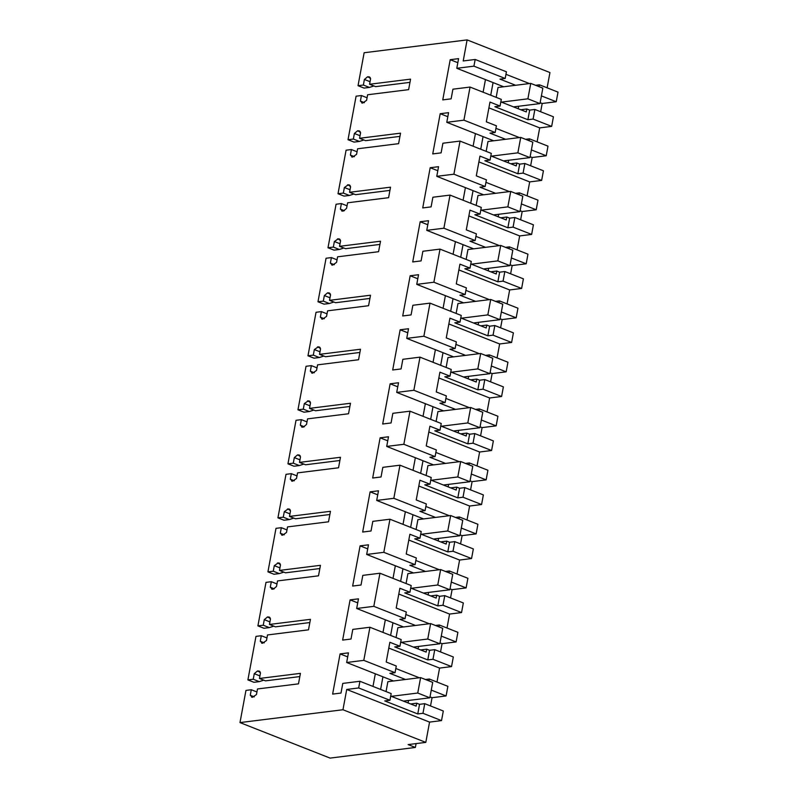 <?xml version="1.0" encoding="UTF-8"?>
<svg xmlns="http://www.w3.org/2000/svg" width="798" height="798" viewBox="0 0 798 798"><rect width="100%" height="100%" fill="white"/><g stroke="black" fill="none" stroke-linecap="round" stroke-linejoin="round"><path stroke-width="1.2" d="M505.184 78.473L506.421 71.79L475.169 59.471L473.922 66.154L505.184 78.473L499.987 79.122L515.608 85.276M539.099 86.683L539.448 84.807L558.011 92.119L556.226 101.735L541.403 95.89M473.922 66.154L456.795 68.289L458.581 58.643L450.212 59.69L442.76 99.89L451.129 98.842L452.915 89.196L470.052 87.062L463.917 120.169L446.78 122.313L448.566 112.668L440.197 113.705L432.745 153.914L441.114 152.867L442.9 143.221L460.037 141.076L456.975 157.635L453.902 174.193L436.765 176.328L438.551 166.682L430.182 167.73L422.731 207.929L431.1 206.882L432.895 197.236L450.032 195.101L443.888 228.208L426.75 230.353L428.546 220.707L420.177 221.744L412.726 261.944L421.095 260.906L422.88 251.26L440.017 249.116L433.883 282.233L416.746 284.367L418.531 274.721L410.162 275.769L402.711 315.968L411.08 314.921L412.865 305.275L430.002 303.14L426.94 319.689L423.868 336.247L406.731 338.382L408.516 328.736L400.147 329.783L392.696 369.983L401.065 368.945L402.86 359.3L419.997 357.155L413.853 390.272L396.716 392.407L398.511 382.761L390.132 383.808L382.691 424.007L391.06 422.96L392.845 413.314L409.982 411.179L403.848 444.286L386.711 446.421L388.496 436.775L380.127 437.823L372.676 478.022L381.045 476.985L382.831 467.339L399.968 465.194L396.905 481.753L393.833 498.301L376.696 500.446L378.481 490.8L370.112 491.837L362.661 532.047L371.03 530.999L372.816 521.353L389.953 519.219L386.89 535.767L383.818 552.326L366.681 554.46L368.467 544.815L360.098 545.862L352.646 586.061L361.025 585.014L362.811 575.368L379.948 573.233L373.813 606.34L356.676 608.485L358.462 598.839L350.093 599.877L342.641 640.086L351.01 639.038L352.796 629.393L369.933 627.258L363.798 660.365L346.661 662.5L348.447 652.854L340.078 653.901L332.626 694.1L340.995 693.053L342.781 683.407L359.918 681.273L358.681 687.956L346.721 689.452L342.96 709.741L239.989 722.589L245.954 690.41L251.29 689.741L250.263 695.297L252.537 697.272L256.467 694.519L257.505 688.963L298.482 683.856L300.427 673.362L259.45 678.47L260.477 672.914L258.203 670.938L257.395 671.038L254.273 673.692L253.235 679.248L247.899 679.916L255.968 636.385L261.305 635.727L260.278 641.283L262.552 643.258L266.482 640.505L267.51 634.949L308.497 629.831L310.442 619.338L269.455 624.455L270.482 618.899L268.218 616.914L267.41 617.014L264.278 619.667L263.25 625.223L257.914 625.891L265.983 582.37L271.32 581.702L270.283 587.258L272.557 589.233L273.365 589.133L276.497 586.48L277.524 580.924L318.502 575.817L320.447 565.323L279.47 570.43L280.497 564.874L278.223 562.899L274.293 565.652L273.265 571.208L267.929 571.877L275.988 528.346L281.325 527.687L280.298 533.244L282.572 535.219L286.502 532.466L287.539 526.909L328.517 521.792L330.462 511.299L289.484 516.416L290.512 510.86L288.238 508.885L284.307 511.628L283.27 517.184L277.933 517.852L286.003 474.331L291.34 473.663L290.312 479.219L292.587 481.194L296.517 478.451L297.544 472.885L338.532 467.778L340.477 457.284L299.489 462.391L300.527 456.835L298.252 454.86L297.445 454.96L294.312 457.613L293.285 463.169L287.948 463.838L296.018 420.307L301.355 419.648L300.327 425.204L302.592 427.179L303.4 427.08L306.532 424.426L307.559 418.87L348.536 413.753L350.482 403.259L309.504 408.377L310.532 402.82L308.257 400.845L304.327 403.598L303.3 409.155L297.963 409.813L306.033 366.292L311.37 365.624L310.332 371.18L312.607 373.165L316.537 370.412L317.574 364.856L358.551 359.738L360.496 349.245L319.519 354.352L320.547 348.796L318.272 346.821L314.342 349.574L313.315 355.13L307.978 355.798L316.038 312.277L321.375 311.609L320.347 317.165L322.621 319.14L326.552 316.387L327.579 310.831L368.566 305.714L370.511 295.22L329.524 300.337L330.562 294.781L328.287 292.806L327.479 292.906L324.347 295.559L323.32 301.115L317.983 301.774L326.053 258.253L331.389 257.584L330.362 263.141L332.636 265.126L336.566 262.372L337.594 256.816L378.571 251.699L380.526 241.205L339.539 246.323L340.566 240.767L338.292 238.782L334.362 241.535L333.335 247.091L327.998 247.759L336.068 204.238L341.404 203.57L340.367 209.126L342.641 211.101L343.449 211.001L346.581 208.348L347.609 202.792L388.586 197.685L390.531 187.181L349.554 192.298L350.581 186.742L348.307 184.767L344.377 187.52L343.349 193.076L338.013 193.734L346.073 150.214L351.409 149.545L350.382 155.101L352.656 157.086L356.586 154.333L357.614 148.777L398.601 143.66L400.546 133.166L359.559 138.283L360.596 132.727L358.322 130.742L357.514 130.842L354.392 133.495L353.354 139.052L348.018 139.72L356.088 96.199L361.424 95.531L360.397 101.087L362.671 103.062L366.601 100.309L367.629 94.753L408.616 89.645L410.561 79.142L369.574 84.259L370.601 78.703L368.337 76.728L367.529 76.827L364.397 79.481L363.369 85.037L358.033 85.705L364.137 52.748L467.109 39.9L463.209 60.967L475.169 59.471M505.952 74.304L529.423 83.551M539.448 84.807L535.578 85.296M369.255 76.837L370.003 77.386M361.743 102.962L362.671 103.062M359.24 130.852L359.988 131.401M351.728 156.977L352.656 157.086M349.235 184.867L349.983 185.425M341.724 210.991L342.641 211.101M339.22 238.891L339.968 239.44M331.709 265.016L332.636 265.126M329.205 292.906L329.953 293.464M321.694 319.03L322.621 319.14M319.2 346.931L319.948 347.479M311.689 373.055L312.607 373.165M309.185 400.945L309.933 401.504M301.674 427.07L302.592 427.179M299.17 454.97L299.918 455.518M291.659 481.094L292.587 481.194M289.155 508.984L289.913 509.543M281.654 535.109L282.572 535.219M279.15 563.009L279.899 563.558M271.639 589.133L272.557 589.233M269.135 617.024L269.884 617.572M261.624 643.148L262.552 643.258M259.121 671.048L259.869 671.597M251.609 697.173L252.537 697.272M456.795 68.289L503.668 86.763M388.786 648.066L439.578 668.086L436.985 682.041M428.975 680.894L429.324 679.018L447.877 686.33L446.092 695.946L431.269 690.1M430.521 705.961L432.057 697.701L446.092 695.946M358.681 687.956L389.943 700.275L384.736 700.923L417.763 713.941L422.97 713.292L424.745 703.676L443.309 710.998L441.523 720.604L429.563 722.1L425.803 742.389L408.117 744.594L415.379 747.457L330.093 758.1L239.989 722.589M467.109 39.9L549.952 72.548L547.119 87.83M540.655 111.75L542.181 103.491L556.226 101.735M534.879 109.466L553.433 116.787L551.657 126.393L533.094 119.082L534.879 109.466L529.682 110.114L526.81 108.987L526.261 111.92L500.845 101.895M488.905 107.87L539.697 127.889L551.657 126.393M539.697 127.889L537.104 141.854M529.094 140.697L529.433 138.832L547.997 146.144L546.211 155.76L531.388 149.914M530.64 165.765L532.176 157.505L546.211 155.76M524.865 163.49L543.428 170.802L541.643 180.418L523.089 173.096L524.865 163.49L519.668 164.139L516.795 163.001L510.74 163.76M478.89 161.894L529.682 181.904L541.643 180.418M529.682 181.904L527.099 195.869M519.079 194.722L519.428 192.847L537.982 200.158L536.206 209.774L521.383 203.929M520.635 219.779L522.161 211.53L536.206 209.774M514.86 217.505L533.413 224.827L531.628 234.432L513.074 227.121L514.86 217.505L509.653 218.153L506.78 217.026L500.725 217.784M468.885 215.909L519.668 235.929L531.628 234.432M519.668 235.929L517.084 249.884M509.064 248.737L509.413 246.861L527.967 254.183L526.191 263.789L511.368 257.954M510.62 273.804L512.146 265.544L526.191 263.789M504.845 271.529L523.398 278.841L521.623 288.457L503.059 281.135L504.845 271.529L499.648 272.178L496.775 271.041L490.71 271.799M458.87 269.924L509.663 289.943L521.623 288.457M509.663 289.943L507.069 303.908M499.059 302.761L499.398 300.886L517.962 308.198L516.176 317.813L501.353 311.968M500.605 327.818L502.142 319.569L516.176 317.813M494.83 325.544L513.393 332.856L511.608 342.472L493.054 335.16L494.83 325.544L489.633 326.192L486.76 325.065L480.695 325.823M448.855 323.948L499.648 343.968L511.608 342.472M499.648 343.968L497.054 357.923M489.044 356.776L489.393 354.901L507.947 362.222L506.161 371.828L491.349 365.993M490.59 381.843L492.127 373.584L506.161 371.828M484.815 379.569L503.378 386.88L501.593 396.496L483.039 389.175L484.815 379.569L479.618 380.217L476.745 379.08L470.69 379.838M438.85 377.963L489.633 397.983L501.593 396.496M489.633 397.983L487.049 411.948M479.029 410.8L479.379 408.925L497.932 416.237L496.156 425.853L481.334 420.007M480.586 435.858L482.112 427.598L496.156 425.853M474.81 433.583L493.364 440.895L491.588 450.511L473.024 443.199L474.81 433.583L469.603 434.232L466.73 433.105L460.675 433.853M428.835 431.987L479.618 452.007L491.588 450.511M479.618 452.007L477.034 465.962M469.015 464.815L469.364 462.94L487.927 470.261L486.142 479.867L471.319 474.032M470.571 489.882L472.097 481.623L486.142 479.867M464.795 487.608L483.359 494.92L481.573 504.536L463.01 497.214L464.795 487.608L459.598 488.256L456.725 487.119L450.661 487.877M418.82 486.002L469.613 506.022L481.573 504.536M469.613 506.022L467.02 519.987M459.01 518.84L459.359 516.964L477.912 524.276L476.127 533.892L461.314 528.047M460.556 543.897L462.092 535.638L476.127 533.892M454.78 541.623L473.344 548.934L471.558 558.55L453.005 551.238L454.78 541.623L449.583 542.271L446.71 541.144L440.656 541.892M408.805 540.027L459.598 560.046L471.558 558.55M459.598 560.046L457.015 574.001M448.995 572.854L449.344 570.979L467.897 578.291L466.122 587.907L451.299 582.061M450.551 597.921L452.077 589.662L466.122 587.907M444.775 595.637L463.329 602.959L461.543 612.565L442.99 605.253L444.775 595.637L439.568 596.296L436.696 595.158L430.641 595.916M398.801 594.041L449.583 614.061L461.543 612.565M449.583 614.061L447 628.026M438.98 626.879L439.329 625.004L457.892 632.315L456.107 641.931L441.284 636.086M440.536 651.936L442.062 643.677L456.107 641.931M434.76 649.662L453.314 656.973L451.538 666.589L432.975 659.278L434.76 649.662L429.563 650.31L426.691 649.173L420.626 649.931M439.578 668.086L451.538 666.589M463.917 120.169L495.169 132.488L496.406 125.805L486.321 121.835L488.147 111.959L489.982 102.084L500.067 106.064L501.304 99.381L470.052 87.062M450.212 59.69L457.833 62.693M485.453 79.591L483.109 92.209M358.033 85.705L364.078 88.089L369.414 87.421L363.369 85.037M364.397 79.481L370.053 81.705M373.893 85.965L369.414 87.421M369.574 84.259L375.619 86.643L409.963 82.364M364.387 102.663L360.397 101.087M361.424 95.531L367.07 97.755M348.018 139.72L354.063 142.104L359.409 141.436L353.354 139.052M354.392 133.495L360.038 135.72M363.878 139.979L359.409 141.436M359.559 138.283L365.614 140.667L399.948 136.378M354.382 156.677L350.382 155.101M351.409 149.545L357.065 151.78M338.013 193.734L344.058 196.118L349.394 195.46L343.349 193.076M344.377 187.52L350.023 189.744M353.873 194.004L349.394 195.46M349.554 192.298L355.599 194.682L389.943 190.393M344.367 210.702L340.367 209.126M341.404 203.57L347.05 205.794M327.998 247.759L334.043 250.143L339.379 249.475L333.335 247.091M334.362 241.535L340.018 243.759M343.858 248.018L339.379 249.475M339.539 246.323L345.584 248.697L379.928 244.417M334.352 264.717L330.362 263.141M331.389 257.584L337.035 259.819M317.983 301.774L324.028 304.158L329.365 303.499L323.32 301.115M324.347 295.559L330.003 297.784M333.843 302.043L329.365 303.499M329.524 300.337L335.579 302.721L369.913 298.432M324.347 318.741L320.347 317.165M321.375 311.609L327.03 313.833M307.978 355.798L314.023 358.182L319.36 357.514L313.315 355.13M314.342 349.574L319.988 351.798M323.828 356.058L319.36 357.514M319.519 354.352L325.564 356.736L359.898 352.457M314.332 372.756L310.332 371.18M311.37 365.624L317.015 367.848M297.963 409.813L304.008 412.197L309.345 411.529L303.3 409.155M304.327 403.598L309.973 405.823M313.823 410.072L309.345 411.529M309.504 408.377L315.549 410.761L349.893 406.471M304.317 426.78L300.327 425.204M301.355 419.648L307.001 421.873M287.948 463.838L293.993 466.222L299.33 465.553L293.285 463.169M294.312 457.613L299.968 459.838M303.809 464.097L299.33 465.553M299.489 462.391L305.544 464.775L339.878 460.496M294.312 480.795L290.312 479.219M291.34 473.663L296.996 475.887M277.933 517.852L283.988 520.236L289.325 519.568L283.27 517.184M284.307 511.628L289.953 513.862M293.794 518.111L289.325 519.568M289.484 516.416L295.529 518.8L329.863 514.51M284.297 534.82L280.298 533.244M281.325 527.687L286.981 529.912M267.929 571.877L273.973 574.261L279.31 573.592L273.265 571.208M274.293 565.652L279.938 567.877M283.789 572.136L279.31 573.592M279.47 570.43L285.514 572.814L319.858 568.535M274.283 588.834L270.283 587.258M271.32 581.702L276.966 583.927M257.914 625.891L263.958 628.275L269.295 627.607L263.25 625.223M264.278 619.667L269.933 621.901M273.774 626.151L269.295 627.607M269.455 624.455L275.5 626.839L309.843 622.55M264.268 642.849L260.278 641.283M261.305 635.727L266.951 637.951M247.899 679.916L253.954 682.3L259.29 681.632L253.235 679.248M254.273 673.692L259.919 675.916M263.759 680.175L259.29 681.632M259.45 678.47L265.495 680.854L299.829 676.574M254.263 696.873L250.263 695.297M251.29 689.741L256.946 691.966M342.96 709.741L425.803 742.389M346.721 689.452L429.563 722.1M422.97 713.292L441.523 720.604M389.943 700.275L391.18 693.592L359.918 681.273M390.711 696.105L416.137 706.13L416.676 703.198L419.549 704.325L424.745 703.676M340.078 653.901L347.699 656.904M375.319 673.801L372.985 686.42M346.661 662.5L393.534 680.983M363.798 660.365L395.05 672.684L389.853 673.332L405.474 679.487M395.05 672.684L396.287 666.001L386.202 662.021L388.028 652.146L389.863 642.28L399.948 646.26L401.185 639.577L369.933 627.258M400.726 642.091L426.142 652.106L426.691 649.173M350.093 599.877L357.713 602.879M385.334 619.777L382.99 632.405M356.676 608.485L403.549 626.959M373.813 606.34L405.065 618.659L399.868 619.318L415.489 625.472M405.065 618.659L406.302 611.986L396.207 608.006L399.868 588.256L409.963 592.236L411.199 585.552L379.948 573.233M410.731 588.066L436.157 598.091L436.696 595.158M360.098 545.862L367.718 548.864M395.349 565.762L393.005 578.38M366.681 554.46L413.564 572.944M383.818 552.326L415.08 564.645L409.873 565.293L425.494 571.448M415.08 564.645L416.317 557.962L406.222 553.982L409.883 534.241L419.977 538.221L421.214 531.538L389.953 519.219M420.746 534.052L446.172 544.066L446.71 541.144M370.112 491.837L377.733 494.85M405.354 511.737L403.02 524.366M376.696 500.446L423.568 518.919M393.833 498.301L425.085 510.63L419.888 511.279L435.509 517.433M425.085 510.63L426.332 503.947L416.237 499.967L418.062 490.092L419.898 480.216L429.982 484.196L431.229 477.513L399.968 465.194M430.76 480.027L456.177 490.052L456.725 487.119M380.127 437.823L387.748 440.825M415.369 457.723L413.025 470.341M386.711 446.421L433.583 464.905M403.848 444.286L435.1 456.606L429.903 457.254L445.523 463.409M435.1 456.606L436.336 449.922L426.242 445.942L429.903 426.202L439.997 430.182L441.234 423.499L409.982 411.179M440.775 426.012L466.192 436.027L466.73 433.105M390.132 383.808L397.753 386.811M425.384 403.698L423.04 416.327M396.716 392.407L443.598 410.88M413.853 390.272L445.114 402.591L439.907 403.239L455.528 409.394M445.114 402.591L446.351 395.908L436.257 391.928L439.917 372.177L450.012 376.157L451.249 369.474L419.997 357.155M450.78 371.988L476.207 382.013L476.745 379.08M400.147 329.783L407.768 332.786M435.389 349.684L433.055 362.302M406.731 338.382L453.603 356.866M423.868 336.247L455.119 348.566L449.922 349.215L465.543 355.369M455.119 348.566L456.366 341.883L446.272 337.903L448.097 328.038L449.932 318.163L460.017 322.143L461.264 315.459L430.002 303.14M460.795 317.973L486.211 327.988L486.76 325.065M410.162 275.769L417.783 278.771M445.404 295.669L443.07 308.287M416.746 284.367L463.618 302.841M433.883 282.233L465.134 294.552L459.937 295.2L475.558 301.355M465.134 294.552L466.371 287.869L456.286 283.889L459.937 264.148L470.032 268.118L471.269 261.435L440.017 249.116M470.81 263.958L496.226 273.973L496.775 271.041M420.177 221.744L427.788 224.747M455.419 241.644L453.074 254.263M426.75 230.353L473.633 248.826M443.888 228.208L475.149 240.527L469.952 241.176L485.563 247.34M475.149 240.527L476.386 233.844L466.291 229.874L469.952 210.123L480.047 214.103L481.284 207.42L450.032 195.101M480.815 209.934L506.241 219.959L506.78 217.026M430.182 167.73L437.803 170.732M465.424 187.63L463.089 200.248M436.765 176.328L483.638 194.802M453.902 174.193L485.164 186.513L479.957 187.161L495.578 193.316M485.164 186.513L486.401 179.829L476.306 175.849L478.132 165.974L479.967 156.109L490.062 160.079L491.299 153.396L460.037 141.076M490.83 155.919L516.256 165.934L516.795 163.001M440.197 113.705L447.818 116.708M475.438 133.605L473.104 146.224M446.78 122.313L493.653 140.787M495.169 132.488L489.972 133.136L505.593 139.301M493.074 82.593L490.73 95.211M515.578 106.633L515.398 107.63M496.176 97.356L498.002 87.471L530.74 83.391L542.84 88.159L539.977 103.59L527.887 98.822L530.74 83.391M520.745 109.745L526.81 108.987M518.68 106.244L518.211 108.747M542.181 103.491L540.146 102.683M395.828 668.515L419.289 677.761M429.324 679.018L425.444 679.507M432.057 697.701L430.012 696.893M408.546 700.454L408.087 702.958M410.621 703.956L416.676 703.198M415.379 747.457L416.087 743.606M533.094 119.082L527.897 119.73L529.682 110.114M500.067 106.064L494.87 106.713L527.897 119.73M495.947 128.328L519.408 137.575M529.433 138.832L525.563 139.311M532.176 157.505L530.131 156.707M508.665 160.268L508.206 162.762M523.089 173.096L517.882 173.755L519.668 164.139M490.062 160.079L484.855 160.727L517.882 173.755M485.932 182.343L509.393 191.59M519.428 192.847L515.548 193.325M522.161 211.53L520.126 210.722M498.65 214.283L498.191 216.787M513.074 227.121L507.877 227.769L509.653 218.153M480.047 214.103L474.85 214.752L507.877 227.769M475.917 236.358L499.388 245.614M509.413 246.861L505.533 247.35M512.146 265.544L510.112 264.736M488.645 268.308L488.176 270.801M503.059 281.135L497.862 281.784L499.648 272.178M470.032 268.118L464.835 268.766L497.862 281.784M465.912 290.382L489.374 299.629M499.398 300.886L495.528 301.365M502.142 319.569L500.097 318.761M478.63 322.322L478.172 324.816M493.054 335.16L487.847 335.808L489.633 326.192M460.017 322.143L454.82 322.791L487.847 335.808M455.897 344.397L479.359 353.654M489.393 354.901L485.513 355.389M492.127 373.584L490.082 372.776M468.616 376.347L468.157 378.841M483.039 389.175L477.842 389.823L479.618 380.217M450.012 376.157L444.805 376.806L477.842 389.823M445.883 398.421L469.354 407.668M479.379 408.925L475.498 409.404M482.112 427.598L480.077 426.8M458.611 430.361L458.142 432.855M473.024 443.199L467.828 443.848L469.603 434.232M439.997 430.182L434.8 430.83L467.828 443.848M435.878 452.436L459.339 461.693M469.364 462.94L465.493 463.429M472.097 481.623L470.062 480.815M448.596 484.386L448.127 486.88M463.01 497.214L457.813 497.862L459.598 488.256M429.982 484.196L424.785 484.845L457.813 497.862M425.863 506.461L449.324 515.707M459.359 516.964L455.478 517.443M462.092 535.638L460.047 534.84M438.581 538.401L438.122 540.894M453.005 551.238L447.798 551.887L449.583 542.271M419.977 538.221L414.77 538.869L447.798 551.887M415.848 560.475L439.309 569.722M449.344 570.979L445.464 571.468M452.077 589.662L450.042 588.854M428.566 592.415L428.107 594.919M442.99 605.253L437.793 605.901L439.568 596.296M409.963 592.236L404.766 592.884L437.793 605.901M405.833 614.5L429.304 623.747M439.329 625.004L435.459 625.482M442.062 643.677L440.027 642.879M418.561 646.44L418.092 648.934M432.975 659.278L427.778 659.926L429.563 650.31M399.948 646.26L394.751 646.909L427.778 659.926M417.763 713.941L419.549 704.325M405.454 700.844L405.264 701.841M382.94 676.804L380.606 689.422M386.042 691.567L387.878 681.682L420.616 677.602L432.706 682.37L429.843 697.801L417.753 693.033L420.616 677.602M415.459 646.829L415.279 647.826M392.955 622.779L390.611 635.408M396.057 637.552L397.883 627.667L430.621 623.577L442.72 628.345L439.858 643.777L427.768 639.018L430.621 623.577M425.474 592.804L425.294 593.802M402.96 568.765L400.626 581.383M406.072 583.528L407.898 573.642L440.636 569.563L452.735 574.331L449.873 589.762L437.773 584.994L440.636 569.563M435.489 538.79L435.299 539.787M412.975 514.74L410.641 527.368M416.077 529.513L417.913 519.628L450.651 515.538L462.74 520.306L459.887 535.747L447.788 530.979L450.651 515.538M445.503 484.765L445.314 485.763M422.99 460.725L420.646 473.344M426.092 475.488L427.928 465.603L460.665 461.523L472.755 466.291L469.892 481.723L457.803 476.955L460.665 461.523M455.508 430.75L455.329 431.748M433.005 406.711L430.661 419.329M436.107 421.474L437.932 411.588L470.67 407.499L482.77 412.267L479.907 427.708L467.818 422.94L470.67 407.499M465.523 376.726L465.334 377.733M443.01 352.686L440.676 365.304M446.112 367.449L447.947 357.574L480.685 353.484L492.775 358.252L489.922 373.683L477.822 368.915L480.685 353.484M475.538 322.711L475.349 323.709M453.025 298.671L450.68 311.29M456.127 313.434L457.962 303.549L490.7 299.469L502.79 304.228L499.927 319.669L487.837 314.901L490.7 299.469M485.543 268.687L485.364 269.694M463.04 244.647L460.695 257.265M466.142 259.42L467.967 249.535L500.705 245.445L512.805 250.213L509.942 265.644L497.852 260.876L500.705 245.445M495.558 214.672L495.368 215.669M473.044 190.632L470.71 203.251M476.147 205.395L477.982 195.51L510.72 191.43L522.81 196.198L519.957 211.63L507.857 206.862L510.72 191.43M505.573 160.657L505.383 161.655M483.059 136.608L480.725 149.236M486.162 151.381L487.997 141.495L520.735 137.406L532.825 142.174L529.962 157.605L517.872 152.837L520.735 137.406M513.513 106.892L539.977 103.59M501.423 102.124L527.887 98.822M503.508 160.907L529.962 157.605M491.408 156.149L517.872 152.837M493.493 214.931L519.957 211.63M481.394 210.163L507.857 206.862M483.478 268.946L509.942 265.644M471.389 264.178L497.852 260.876M473.463 322.971L499.927 319.669M461.374 318.203L487.837 314.901M463.458 376.985L489.922 373.683M451.359 372.217L477.822 368.915M453.444 431.01L479.907 427.708M441.354 426.242L467.818 422.94M443.429 485.024L469.892 481.723M431.339 480.256L457.803 476.955M433.424 539.049L459.887 535.747M421.324 534.281L447.788 530.979M423.409 593.064L449.873 589.762M411.319 588.296L437.773 584.994M413.394 647.088L439.858 643.777M401.304 642.32L427.768 639.018M403.389 701.103L429.843 697.801M391.289 696.335L417.753 693.033M370.352 77.935L367.529 76.827M360.337 131.959L357.514 130.842M350.332 185.974L347.509 184.867M340.317 239.999L337.494 238.881M330.302 294.013L327.479 292.906M320.297 348.038L317.474 346.921M310.282 402.052L307.459 400.945M300.267 456.077L297.445 454.96M290.253 510.092L287.44 508.984M280.248 564.106L277.425 562.999M270.233 618.131L267.41 617.014M260.218 672.145L257.395 671.038"/></g></svg>
